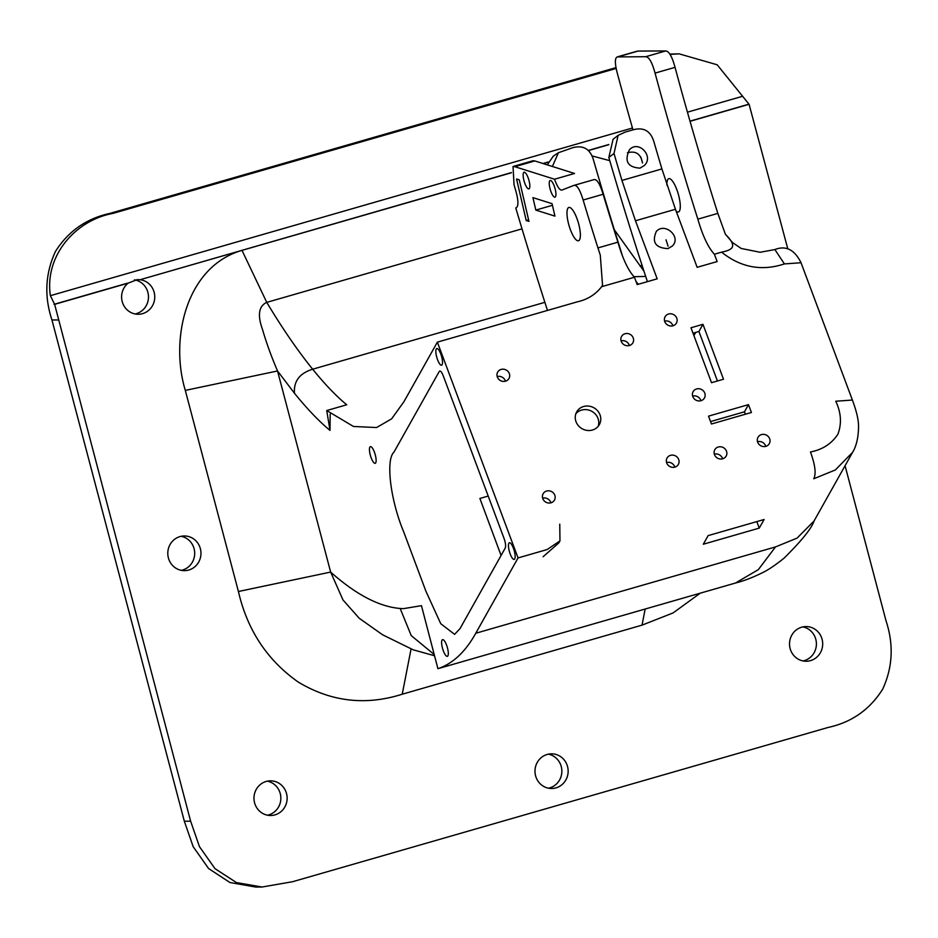 <?xml version="1.0" encoding="UTF-8"?>
<svg xmlns="http://www.w3.org/2000/svg" width="938" height="938" viewBox="0 0 938 938"><rect width="100%" height="100%" fill="white"/><g stroke="black" fill="none" stroke-linecap="round" stroke-linejoin="round"><path stroke-width="1.41" d="M532.925 197.625L535.821 210.089L554.944 216.127L552.048 203.663L532.925 197.625M570.456 229.845A17.33 4.854 -106.1 0 0 578.476 240.761A17.33 4.854 -106.1 0 0 578.347 222.763A17.33 4.854 -106.1 0 0 568.885 207.45A17.33 4.854 -106.1 0 0 570.456 229.845M514.821 166.694L513.027 166.495L533.019 160.738L534.801 160.937L514.821 166.694L554.546 179.228C557.688 187.893 560.455 191.387 562.835 189.711L562.354 189.875M513.027 166.495L514.047 184.763A1195.833 335.089 73.9 0 0 515.525 189.851C518.62 200.638 518.714 206.688 515.83 208.002L515.794 208.013A1213.162 339.943 73.9 0 0 547.487 310.431M597.94 247.925L617.919 242.168C622.738 258.841 628.249 270.531 634.451 277.249L601.61 286.711L602.548 285.281L600.285 255.159L597.94 247.925A974.863 273.169 73.9 0 1 583.131 200.017C579.848 189.288 576.729 184.434 573.751 185.454L562.835 189.711M593.989 179.615L573.751 185.454M550.981 191.68A8.665 2.427 -106.1 0 0 554.979 197.144A8.665 2.427 -106.1 0 0 554.921 188.139A8.665 2.427 -106.1 0 0 550.184 180.483A8.665 2.427 -106.1 0 0 550.981 191.68M524.881 183.449A8.665 2.427 -106.1 0 0 528.891 188.901A8.665 2.427 -106.1 0 0 528.821 179.908A8.665 2.427 -106.1 0 0 524.096 172.252A8.665 2.427 -106.1 0 0 524.881 183.449M519.289 179.85L528.95 221.391L526.218 220.524L516.557 178.982L519.289 179.85M534.801 160.937L574.537 173.471L554.546 179.228M593.742 179.697C596.732 178.712 599.851 183.567 603.111 194.26L583.131 200.017M617.919 242.168A974.863 273.169 73.9 0 1 603.111 194.26M635.472 220.782L621.941 180.436A970.525 271.95 -106.1 0 1 614.003 153.469L618.119 135.377L625.177 132.094L633.173 129.796C643.773 126.947 650.702 131.003 653.974 141.955A970.525 271.95 -106.1 0 0 661.911 168.934L675.442 209.268L635.472 220.782L657.186 278.832L637.195 284.589L634.451 277.249M810.526 660.622A17.33 16.579 -90.2 0 1 806.176 661.243A17.33 16.579 -90.2 0 1 789.526 643.984A17.33 16.579 -90.2 0 1 806.035 626.572A17.33 16.579 -90.2 0 1 822.532 641.545A17.33 16.579 -90.2 0 1 810.526 660.622M787.814 248.933L749.087 104.294L690.04 121.307M608.762 144.722L588.501 150.549M592.077 155.919L609.782 160.668M700.24 593.179L673.109 612.924L642.026 625.142L402.226 694.214C365.738 705.81 331.102 701.776 298.343 682.125C267.318 660.34 247.339 630.137 238.416 591.503L185.302 390.396C169.719 338.876 186.087 266.732 241.723 250.446L140.09 279.723A17.33 16.579 -90.2 0 1 154.735 297.897A17.33 16.579 -90.2 0 1 138.249 314.265A17.33 16.579 -90.2 0 1 122.491 302.528A17.33 16.579 -90.2 0 1 128.096 283.17L54.639 304.334L190.625 821.196L199.477 846.674L215.013 868.67L236.446 882.576L262.03 887.02L292.621 881.708L828.172 727.442C851.669 722.342 869.843 709.574 882.693 689.137C892.73 667.293 893.844 644.547 886.047 620.886L845.068 465.729M555.988 787.873A17.33 16.579 89.8 0 0 567.994 768.808A17.33 16.579 89.8 0 0 551.497 753.835A17.33 16.579 89.8 0 0 534.988 771.235A17.33 16.579 89.8 0 0 551.638 788.495A17.33 16.579 89.8 0 0 555.988 787.873M188.796 570.023A17.33 16.579 89.8 0 0 200.814 550.946A17.33 16.579 89.8 0 0 184.317 535.973A17.33 16.579 89.8 0 0 167.796 553.385A17.33 16.579 89.8 0 0 184.458 570.644A17.33 16.579 89.8 0 0 188.796 570.023M274.975 814.876A17.33 16.579 89.8 0 0 286.981 795.811A17.33 16.579 89.8 0 0 270.484 780.838A17.33 16.579 89.8 0 0 253.975 798.238A17.33 16.579 89.8 0 0 270.625 815.497A17.33 16.579 89.8 0 0 274.975 814.876M134.474 279.841A17.33 16.579 -90.2 0 1 148.474 296.631A17.33 16.579 -90.2 0 1 135.107 313.96M511.386 172.592L140.09 279.723M139.457 279.723L137.288 279.606L128.096 283.17M670.095 54.381L679.112 53.841L717.171 64.781L749.087 104.294M669.92 54.111L679.112 53.841M54.639 304.334L50.371 295.681C44.367 255.183 76.095 220.02 112.97 213.407L616.16 68.462M58.25 319.964L51.953 319.987C44.098 296.279 45.282 273.427 55.483 251.419C68.275 231.205 86.39 218.542 109.828 213.418L615.985 67.618M437.917 668.688C452.784 663.694 465.4 651.875 475.765 633.256L518.046 557.934L437.366 342.147L403.915 401.745L391.65 418.817L376.595 427.54L353.462 426.473L326.729 410.539L330.012 430.39L328.464 429.1C317.9 420.154 306.562 408.194 294.462 393.245L277.531 370.967L330.645 572.074C355.971 594.575 379.14 606.71 400.163 608.481L403.352 608.656L421.455 605.667L437.917 668.688L735.427 583.049L758.326 569.647L775.503 546.913L797.101 538.107L814.043 521C811.651 528.305 801.72 540.651 784.25 558.004C775.398 565.157 767.976 570.128 761.984 572.93C752.593 577.574 743.728 580.939 735.427 583.049M437.577 359.746A8.665 2.427 -106.1 0 0 441.587 365.21A8.665 2.427 -106.1 0 0 441.517 356.206A8.665 2.427 -106.1 0 0 436.791 348.561A8.665 2.427 -106.1 0 0 437.577 359.746M443.346 650.866A8.665 2.427 -106.1 0 0 447.356 656.33A8.665 2.427 -106.1 0 0 447.297 647.326A8.665 2.427 -106.1 0 0 442.56 639.669A8.665 2.427 -106.1 0 0 443.346 650.866M439.066 371.8L393.995 452.081C385.436 459.796 390.501 500.681 403.926 532.444L425.934 591.292L440.754 623.7L454.578 634.358L460.007 628.636L505.078 548.343C506.098 546.385 505.664 542.809 503.753 537.638L443.615 376.783C441.669 371.659 440.156 370.006 439.066 371.8L439.793 371.038M371.178 457.838A8.665 2.427 -106.1 0 0 375.188 463.302A8.665 2.427 -106.1 0 0 375.118 454.297A8.665 2.427 -106.1 0 0 370.393 446.64A8.665 2.427 -106.1 0 0 371.178 457.838M510.19 553.948A8.665 2.427 73.9 0 1 509.393 542.762A8.665 2.427 73.9 0 1 514.13 550.407A8.665 2.427 73.9 0 1 514.2 559.411A8.665 2.427 73.9 0 1 510.19 553.948M518.046 557.934L547.124 549.551L559.963 540.909L559.763 524.178M703.312 544.228L759.264 528.106L764.095 519.511L708.131 535.621L703.312 544.228M672.968 325.779A6.496 6.015 29.3 0 0 673.707 314.652A6.496 6.015 29.3 0 0 665.968 323.633A6.496 6.015 29.3 0 0 672.968 325.779M765.854 446.347A6.496 6.015 29.3 0 0 766.604 435.22A6.496 6.015 29.3 0 0 758.865 444.202A6.496 6.015 29.3 0 0 765.854 446.347M722.694 458.788A6.496 6.015 29.3 0 0 723.433 447.649A6.496 6.015 29.3 0 0 715.694 456.642A6.496 6.015 29.3 0 0 722.694 458.788M700.979 400.714A6.496 6.015 29.3 0 0 701.73 389.587A6.496 6.015 29.3 0 0 693.991 398.568A6.496 6.015 29.3 0 0 700.979 400.714M505.523 381.18A6.496 6.015 29.3 0 0 506.274 370.053A6.496 6.015 29.3 0 0 498.535 379.034A6.496 6.015 29.3 0 0 505.523 381.18M551.005 502.803A6.496 6.015 29.3 0 0 551.743 491.676A6.496 6.015 29.3 0 0 544.005 500.658A6.496 6.015 29.3 0 0 551.005 502.803M674.891 467.112A6.496 6.015 29.3 0 0 675.641 455.985A6.496 6.015 29.3 0 0 667.903 464.967A6.496 6.015 29.3 0 0 674.891 467.112M629.421 345.501A6.496 6.015 29.3 0 0 630.172 334.374A6.496 6.015 29.3 0 0 622.433 343.355A6.496 6.015 29.3 0 0 629.421 345.501M592.417 430.038A13.003 12.03 29.3 0 0 599.347 424.633A13.003 12.03 29.3 0 0 593.895 407.784A13.003 12.03 29.3 0 0 576.682 411.899A13.003 12.03 29.3 0 0 578.429 425.746A13.003 12.03 29.3 0 0 592.417 430.038M668.02 248.605L672.347 246.026C681.738 237.068 664.913 221.79 656.307 231.452C651.64 242.274 655.545 247.995 668.02 248.605M852.607 452.292L835.359 469.95L813.774 478.755C816.283 473.796 815.181 464.873 810.455 451.975C822.556 449.63 831.701 443.697 837.904 434.188C841.867 423.601 841.14 412.614 835.758 401.23L852.384 400.045L801.04 262.734L784.414 263.918C761.679 271.41 740.739 267.494 721.592 252.158L714.393 254.233L717.136 261.561L697.145 267.318L675.442 209.268M601.61 286.711C595.513 294.567 587.387 299.609 577.245 301.86L437.366 342.147M690.978 327.772L711.508 382.692L723.503 379.245L702.961 324.314L690.978 327.772M708.518 416.144L711.461 423.999L751.42 412.486L748.489 404.63L708.518 416.144M664.62 321.159A6.496 6.015 -150.7 0 1 672.886 325.803M757.505 441.728A6.496 6.015 -150.7 0 1 765.783 446.371M714.346 454.156A6.496 6.015 -150.7 0 1 722.612 458.799M692.631 396.094A6.496 6.015 -150.7 0 1 700.909 400.737M497.175 376.56A6.496 6.015 -150.7 0 1 505.453 381.203M542.656 498.184A6.496 6.015 -150.7 0 1 550.923 502.827M666.543 462.493A6.496 6.015 -150.7 0 1 674.821 467.136M621.073 340.869A6.496 6.015 -150.7 0 1 629.351 345.524M693.006 333.189L698.939 331.477L717.441 380.98M710.547 421.572L744.467 411.805L745.37 414.221M267.342 781.166A17.33 16.579 -90.2 0 1 280.837 797.488A17.33 16.579 -90.2 0 1 268.678 814.911A17.33 16.579 -90.2 0 1 267.482 815.204M802.893 626.901A17.33 16.579 -90.2 0 1 816.388 643.222A17.33 16.579 -90.2 0 1 804.229 660.645A17.33 16.579 -90.2 0 1 803.034 660.938M181.163 536.302A17.33 16.579 -90.2 0 1 194.67 552.623A17.33 16.579 -90.2 0 1 182.511 570.046A17.33 16.579 -90.2 0 1 181.315 570.339M548.355 754.164A17.33 16.579 -90.2 0 1 561.85 770.473A17.33 16.579 -90.2 0 1 549.691 787.897A17.33 16.579 -90.2 0 1 548.496 788.19M262.03 887.02L255.734 887.043L229.962 882.529L208.564 868.518L193.169 846.674L184.329 821.219L190.625 821.196M51.953 319.987L184.329 821.219M326.729 410.539L346.708 404.782L345.184 403.504C334.901 394.757 324.067 383.325 312.671 369.209L544.872 302.329M501.08 555.46L479.893 498.465L488.206 496.061M695.703 332.415L693.909 335.616M621.941 254.186A1195.833 335.089 73.9 0 1 593.437 159.859C590.166 148.931 583.225 144.898 572.637 147.735L558.403 152.73L552.4 166.495M547.3 164.877L553.256 156.2M647.419 281.646A992.193 278.023 73.9 0 1 608.844 157.467L613.1 139.246M627.405 152.765C635.894 150.572 640.912 153.984 642.483 163.013M639.986 168.137C627.663 167.292 624.145 161.172 629.421 149.81C638.45 139.574 654.22 156.283 644.371 165.463L639.986 168.137M511.409 172.768L242.004 250.364L266.755 302.376L522.02 228.849M714.393 254.233C708.213 247.573 702.703 235.884 697.849 219.152A974.863 273.169 73.9 0 1 655.064 73.105C652.098 62.283 648.979 56.819 645.696 56.714L617.181 56.913L637.172 51.18M697.849 219.152L717.84 213.395A974.863 273.169 73.9 0 1 675.043 67.348L655.064 73.105M668.079 246.26A1104.847 309.587 73.9 0 1 666.039 239.8M642.483 162.673A1104.847 309.587 73.9 0 1 640.853 157.127M632.974 129.843A1104.847 309.587 73.9 0 1 617.462 73.821C614.519 62.647 614.695 56.984 618.013 56.831L638.004 51.074L665.675 50.957C668.982 51.109 672.1 56.573 675.043 67.348M636.902 51.25L638.004 51.074M717.84 213.395L725.391 234.242C734.759 243.892 736.658 249.297 721.592 252.158M666.918 185.232A17.33 4.854 73.9 0 1 668.794 178.666A17.33 4.854 73.9 0 1 676.814 189.593A17.33 4.854 73.9 0 1 678.397 211.976A17.33 4.854 73.9 0 1 676.146 211.144M575.838 413.787A13.003 12.03 -150.7 0 1 581.595 410.082A13.003 12.03 -150.7 0 1 594.833 413.564A13.003 12.03 -150.7 0 1 598.174 426.333M698.939 331.477L702.961 324.314M744.467 411.805L748.489 404.63M756.825 521.598L759.264 528.106M643.996 271.234L614.32 229.728M559.963 540.909L558.86 542.879L543.102 556.726M784.414 263.918L774.87 249.555L760.143 252.275L741.231 248.476L732.637 242.661L725.391 234.242M238.416 591.503L330.645 572.074L343.015 600.003L359.219 618.248L382.552 634.768L413.201 649.823L434.54 655.768M330.012 430.39L330.199 414.174M294.462 393.245C293.594 381.238 299.656 373.23 312.671 369.209C297.545 350.495 282.244 328.218 266.767 302.376C258.736 306.081 257.317 315.133 262.511 329.496C266.286 342.581 271.293 356.405 277.531 370.967L185.302 390.396M642.014 265.173L640.079 266.052M548.12 162.192L543.231 163.599M50.371 295.681L632.458 128.014M687.437 112.173L742.662 96.262M608.844 144.511L588.372 150.42M548.202 161.981L542.938 163.505M689.993 121.143L748.465 104.306M127.462 283.182L54.017 304.334M528.586 219.844L526.218 220.524M552.435 205.305L535.821 210.089M109.828 213.418L112.97 213.407M475.765 633.256L775.503 546.913M638.332 284.261L636.081 281.588M614.003 153.469L608.844 157.467M621.941 180.436L661.911 168.934M645.696 56.714L665.675 50.957M633.83 276.71L645.696 276.417M434.224 654.536L411.243 635.624L400.163 608.481M642.026 625.142L645.168 609.043M411.055 649.026L402.226 694.214M618.119 135.365L612.948 139.375M558.403 152.73L553.103 156.294M852.302 452.831L814.043 520.989M852.337 452.773C856.171 446.723 858.223 438.409 858.528 427.845C858.821 420.986 856.769 411.723 852.384 400.045M774.87 249.555C785.833 245.252 794.556 249.637 801.04 262.722"/></g></svg>
